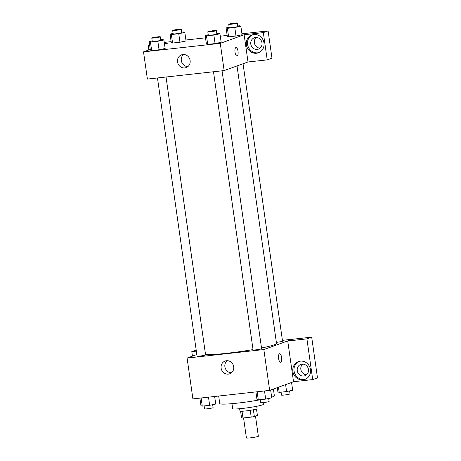 <?xml version="1.0" encoding="UTF-8"?>
<svg xmlns="http://www.w3.org/2000/svg" width="461" height="461" viewBox="0 0 461 461"><rect width="100%" height="100%" fill="white"/><g stroke="black" fill="none" stroke-linecap="round" stroke-linejoin="round"><path stroke-width="0.69" d="M243.564 417.937L246.41 437.95A6.033 0.484 -8.1 0 0 251.354 437.725A6.033 0.484 -8.1 0 0 257.981 436.481A6.033 0.484 -8.1 0 0 258.356 436.25L255.492 416.116M250.231 410.325L251.193 417.096L242.987 418A8.194 0.657 -8.1 0 1 241.552 417.948L240.602 411.264M256.489 408.999L257.405 415.424L254.345 416.531A8.194 0.657 -8.1 0 1 251.193 417.096M253.383 409.766L254.345 416.531M256.702 406.291L257.042 408.665A8.621 0.692 171.9 0 1 248.606 410.567A8.621 0.692 171.9 0 1 239.979 411.097L239.639 408.723M242.031 411.252L242.987 418M263.145 402.609L263.387 404.291A15.513 1.245 171.9 0 1 248.202 407.714A15.513 1.245 171.9 0 1 232.667 408.665L231.958 403.675M273.402 389.032L274.364 395.792A27.579 2.213 171.9 0 1 271.662 397.169M260.183 399.779A27.579 2.213 171.9 0 1 219.753 403.559L218.681 396.034M293.749 381.691L269.656 390.386L192.905 398.892L187.091 358.064L196.83 354.549M192.433 356.14L191.793 351.628L196.346 351.126M191.793 351.628L196.19 350.043M228.356 374.113A6.777 6.304 70.2 0 1 221.257 368.846A6.777 6.304 70.2 0 1 225.106 361.044A6.777 6.304 70.2 0 1 233.335 365.279A6.777 6.304 70.2 0 1 229.705 373.796A6.777 6.304 70.2 0 1 228.356 374.113M282.414 340.339L292.493 339.221L263.842 349.559L269.656 390.386M263.842 349.559L187.091 358.064M227.112 360.692A6.777 6.304 -109.8 0 0 225.25 368.201A6.777 6.304 -109.8 0 0 231.474 372.788M280.582 362.283A4.31 1.55 83.7 0 0 281.596 357.459A4.31 1.55 -96.3 0 1 280.582 362.283A4.31 1.55 -96.3 0 1 278.565 358.168A4.31 1.55 -96.3 0 1 279.631 353.714A4.31 1.55 -96.3 0 1 281.596 357.459A4.31 1.55 83.7 0 0 279.631 353.714M287.727 340.996L293.524 381.714L312.708 379.587L306.917 338.875L287.727 340.996L292.493 339.221M303.004 379.858A9.479 8.817 70.2 0 1 293.075 372.494A9.479 8.817 70.2 0 1 298.451 361.585A9.479 8.817 70.2 0 1 309.965 367.509A9.479 8.817 70.2 0 1 304.888 379.42A9.479 8.817 70.2 0 1 303.004 379.858M299.056 361.389A9.479 8.817 -109.8 0 0 294.36 372.396A9.479 8.817 -109.8 0 0 304.197 379.426A9.479 8.817 -109.8 0 0 305.476 379.178M297.27 370.69A6.033 5.607 70.2 0 1 300.82 364.397A6.033 5.607 70.2 0 1 308.461 369.451A6.033 5.607 70.2 0 1 304.911 375.744A6.033 5.607 70.2 0 1 297.27 370.69M306.582 374.764A6.033 5.607 70.2 0 1 301.171 370.684A6.033 5.607 70.2 0 1 302.727 364.086M306.917 338.875L311.688 337.147L292.505 339.273M312.708 379.587L317.485 377.864L311.688 337.147M213.495 71.755L253.083 349.916A4.31 0.346 -8.1 0 0 257.399 349.657A4.31 0.346 -8.1 0 0 261.618 348.706L222.064 70.81M276.37 342.344A4.31 0.346 -8.1 0 0 282.265 341.324A4.31 0.346 -8.1 0 0 282.53 341.157L243.051 63.751M157.466 77.967L197.054 356.128A4.31 0.346 -8.1 0 0 200.587 355.967A4.31 0.346 -8.1 0 0 205.318 355.079A4.31 0.346 -8.1 0 0 205.589 354.912L166.041 77.016M205.543 354.572A37.099 2.979 -8.1 0 0 253.037 349.576M261.514 347.997A37.099 2.979 -8.1 0 0 274.203 344.828A37.099 2.979 -8.1 0 0 276.519 343.416L237.029 65.929M248.012 61.964L267.207 59.89L263.329 32.616L244.14 34.742L248.012 61.964L224.138 70.579L147.387 79.079L143.515 51.863L150.257 49.431M256.247 37.474A6.033 5.607 -109.8 0 0 254.685 44.072A6.033 5.607 -109.8 0 0 260.096 48.151M267.207 59.89L271.984 58.167L268.106 30.893L241.939 33.797M227.164 35.434L220.289 36.194M205.52 37.831L185.91 40.003M171.14 41.64L164.26 42.4M261.975 42.838A6.033 5.607 70.2 0 1 258.431 49.131A6.033 5.607 70.2 0 1 251.107 45.362A6.033 5.607 70.2 0 1 254.334 37.785A6.033 5.607 70.2 0 1 261.975 42.838M252.576 34.777A9.479 8.817 -109.8 0 0 247.874 45.783A9.479 8.817 -109.8 0 0 257.711 52.813A9.479 8.817 -109.8 0 0 258.996 52.566M256.518 53.246A9.479 8.817 70.2 0 1 246.595 45.881A9.479 8.817 70.2 0 1 251.971 34.973A9.479 8.817 70.2 0 1 263.479 40.896A9.479 8.817 70.2 0 1 258.408 52.808A9.479 8.817 70.2 0 1 256.518 53.246M263.329 32.616L268.106 30.893M148.851 49.938L148.206 45.374L149.658 45.213M164.427 43.576L167.389 43.248L164.531 44.279M148.206 45.374L149.606 44.867M181.651 32.207L183.53 31.999L184.832 32.449L186.054 40.954L179.963 42.228L172.581 43.046L171.267 42.591L170.063 34.085L173.123 33.446M160.733 39.75L162.612 39.542L163.92 39.998L165.142 48.497M165.13 48.503L159.051 49.771L151.663 50.589L150.349 50.14M216.762 33.544L218.641 33.336L219.943 33.786L221.165 42.291L215.074 43.565L207.692 44.383L206.378 43.933L205.174 35.422L208.234 34.788M237.68 25.995L239.559 25.787L240.861 26.242L242.083 34.748L235.992 36.016L228.604 36.834L227.29 36.384L226.092 27.879L229.152 27.239M244.14 34.742L220.266 43.357L143.515 51.863M177.537 61.918A6.777 6.304 70.2 0 1 181.525 54.842A6.777 6.304 70.2 0 1 189.753 59.083A6.777 6.304 70.2 0 1 186.129 67.6A6.777 6.304 70.2 0 1 177.537 61.918M220.266 43.357L224.138 70.579M183.53 54.496A6.777 6.304 -109.8 0 0 181.311 60.558A6.777 6.304 -109.8 0 0 187.892 66.586M237 56.081A4.31 1.55 83.7 0 0 238.014 51.263A4.31 1.55 -96.3 0 1 237 56.081A4.31 1.55 -96.3 0 1 234.989 51.972A4.31 1.55 -96.3 0 1 236.055 47.518A4.31 1.55 -96.3 0 1 238.02 51.263A4.31 1.55 83.7 0 0 236.049 47.518M219.943 33.786L213.864 35.059L206.482 35.877L205.174 35.422M207.807 31.809L208.291 35.215A4.31 0.346 -8.1 0 0 211.824 35.053A4.31 0.346 -8.1 0 0 216.561 34.166A4.31 0.346 -8.1 0 0 216.826 33.999L216.342 30.599A4.31 0.346 -8.1 0 0 212.025 30.864A4.31 0.346 -8.1 0 0 207.807 31.809A4.31 0.346 -8.1 0 0 211.34 31.653A4.31 0.346 -8.1 0 0 216.076 30.76A4.31 0.346 -8.1 0 0 216.342 30.599M213.864 35.059L215.074 43.565L207.692 44.383L206.384 43.928M206.482 35.877L207.692 44.383M163.92 39.998L157.841 41.265L150.453 42.084L149.151 41.634L152.205 40.994M151.784 38.021L152.268 41.421A4.31 0.346 -8.1 0 0 155.801 41.265A4.31 0.346 -8.1 0 0 160.532 40.372A4.31 0.346 -8.1 0 0 160.803 40.205L160.319 36.805A4.31 0.346 -8.1 0 0 156.002 37.07A4.31 0.346 -8.1 0 0 151.784 38.021A4.31 0.346 -8.1 0 0 155.317 37.86A4.31 0.346 -8.1 0 0 160.048 36.966A4.31 0.346 -8.1 0 0 160.319 36.805M149.151 41.634L150.361 50.14L151.663 50.589L159.051 49.771L157.841 41.265M150.453 42.084L151.663 50.589M240.861 26.242L234.782 27.51L227.394 28.328L226.092 27.879M228.725 24.266L229.209 27.666A4.31 0.346 -8.1 0 0 232.742 27.51A4.31 0.346 -8.1 0 0 237.473 26.617A4.31 0.346 -8.1 0 0 237.743 26.45L237.259 23.05A4.31 0.346 -8.1 0 0 232.943 23.315A4.31 0.346 -8.1 0 0 228.725 24.266A4.31 0.346 -8.1 0 0 232.258 24.105A4.31 0.346 -8.1 0 0 236.989 23.217A4.31 0.346 -8.1 0 0 237.259 23.05M234.782 27.51L235.992 36.016L228.604 36.834L227.302 36.384M227.394 28.328L228.604 36.834M184.832 32.449L178.753 33.722L171.371 34.54L170.063 34.085M172.696 30.472L173.18 33.872A4.31 0.346 -8.1 0 0 176.713 33.716A4.31 0.346 -8.1 0 0 181.45 32.823A4.31 0.346 -8.1 0 0 181.715 32.662L181.231 29.256A4.31 0.346 -8.1 0 0 176.915 29.521A4.31 0.346 -8.1 0 0 172.696 30.472A4.31 0.346 -8.1 0 0 176.229 30.311A4.31 0.346 -8.1 0 0 180.96 29.423A4.31 0.346 -8.1 0 0 181.231 29.256M178.753 33.722L179.963 42.228L172.581 43.046L171.273 42.591M171.371 34.54L172.581 43.046M270.647 390.029L271.754 397.826L265.674 399.093L258.293 399.912L256.984 399.462L255.913 391.908M264.516 390.957L265.674 399.093M257.134 391.775L258.293 399.912M260.171 399.704L260.586 402.655A4.31 0.346 -8.1 0 0 264.118 402.493A4.31 0.346 -8.1 0 0 268.855 401.606A4.31 0.346 -8.1 0 0 269.12 401.439L268.7 398.465M214.653 396.477L215.731 404.032L209.651 405.305L202.264 406.124L200.961 405.668L199.884 398.114M208.493 397.163L209.651 405.305M201.105 397.981L202.264 406.124M204.142 405.916L204.563 408.861A4.31 0.346 -8.1 0 0 208.095 408.7A4.31 0.346 -8.1 0 0 212.826 407.812A4.31 0.346 -8.1 0 0 213.097 407.645L212.671 404.672M291.559 382.48L292.672 390.277L286.592 391.55L279.205 392.369L277.902 391.913L277.291 387.632M285.607 384.63L286.592 391.55M278.473 387.205L279.205 392.369M281.083 392.161L281.504 395.106A4.31 0.346 -8.1 0 0 285.036 394.944A4.31 0.346 -8.1 0 0 289.767 394.057A4.31 0.346 -8.1 0 0 290.038 393.89L289.612 390.916"/></g></svg>
